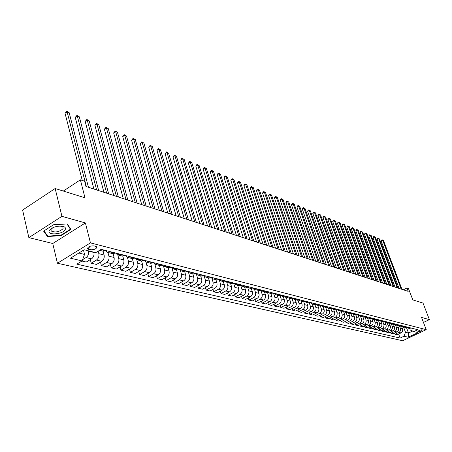 <?xml version="1.0" encoding="UTF-8"?>
<svg xmlns="http://www.w3.org/2000/svg" width="452" height="452" viewBox="0 0 452 452"><rect width="100%" height="100%" fill="white"/><g stroke="black" fill="none" stroke-linecap="round" stroke-linejoin="round"><path stroke-width="0.68" d="M422.168 329.791C419.942 329.983 418.507 330.598 417.857 331.632L418.043 331.734C420.27 331.536 421.705 330.926 422.354 329.887L422.168 329.791M57.432 263.228L402.653 340.735L426.225 329.661L90.451 242.882L57.432 263.228L52.76 243.498L85.4 222.938L61.935 216.338L28.855 237.611L52.76 243.498M28.855 237.611L22.6 210.078L55.155 188.507L84.976 197.795L80.383 179.817L63.308 191.049M423.462 322.44L429.4 319.626L423.021 303.077L412.8 299.891L408.472 288.551L406.919 288.037L403.359 289.8M61.935 216.338L55.155 188.507M80.383 179.817L84.614 181.224L85.959 186.456L408.184 291.37L406.919 288.037M88.473 249.295L90.366 249.77C94.547 249.815 96.694 248.82 96.796 246.786L94.061 245.871C89.858 245.815 87.705 246.815 87.609 248.854L88.473 249.295L87.982 247.346M78.84 253.041L84.547 254.425L82.117 260.923L76.829 264.143L400.116 338.062L398.619 334.022M82.117 260.923L70.456 258.194L84.168 249.77L95.734 252.64L101.146 249.351L417.778 329.728L413.862 331.576L418.055 332.615L408.229 337.237L403.975 336.243L400.116 338.062M85.4 222.938L90.451 242.882M429.4 319.626L421.535 317.411L426.225 329.661M413.862 331.576L410.252 330.039L409.659 328.463M406.489 327.643L408.501 333.011L412.642 331.056M83.49 250.188L84.547 254.425M88.4 250.82L88.473 251.12C88.92 253.866 88.117 256.018 86.066 257.567L82.58 259.691M93.818 252.165L93.892 252.465C94.338 255.194 93.541 257.329 91.496 258.866L86.259 262.047L81.936 261.036M98.18 251.154L98.83 253.685C99.276 256.403 98.485 258.521 96.445 260.053L91.225 263.205L90.315 259.584M103.129 251.188L104.113 254.996C104.565 257.691 103.774 259.798 101.745 261.318L96.536 264.448L91.225 263.205M107.955 252.448L108.926 256.188C109.378 258.872 108.593 260.968 106.57 262.471L101.378 265.578L100.485 262.075M113.102 253.73L114.079 257.465C114.531 260.132 113.751 262.211 111.734 263.708L106.565 266.793L101.378 265.578M117.797 254.928L118.774 258.629C119.232 261.279 118.452 263.346 116.446 264.838L111.288 267.895L110.407 264.499M122.82 256.194L123.797 259.872C124.255 262.51 123.486 264.567 121.486 266.042L116.345 269.081L111.288 267.895M127.402 257.352L128.379 261.007C128.843 263.629 128.074 265.674 126.08 267.138L120.955 270.16L120.091 266.866M132.306 258.589L133.284 262.222C133.747 264.832 132.984 266.861 130.995 268.318L125.888 271.313L120.955 270.16M136.775 259.708L137.758 263.335C138.222 265.923 137.464 267.946 135.481 269.386L130.391 272.364L129.538 269.172M141.566 260.923L142.544 264.522C143.013 267.098 142.256 269.104 140.284 270.539L135.21 273.488L130.391 272.364M145.923 261.99L146.911 265.601C147.38 268.166 146.629 270.16 144.663 271.584L139.606 274.517L138.764 271.42M150.601 263.2L151.589 266.759C152.053 269.307 151.307 271.29 149.346 272.709L144.307 275.618L139.606 274.517M154.85 264.205L155.85 267.816C156.319 270.352 155.578 272.324 153.623 273.731L148.601 276.624L147.776 273.613M159.432 265.426L160.42 268.946C160.889 271.466 160.149 273.426 158.206 274.822L153.194 277.697L148.601 276.624M163.562 266.352L164.584 269.98C165.053 272.488 164.319 274.437 162.381 275.822L157.392 278.675L156.578 275.754M168.059 267.601L169.048 271.087C169.517 273.579 168.788 275.517 166.856 276.895L161.878 279.726L157.392 278.675M172.071 268.431L173.116 272.093C173.591 274.573 172.862 276.5 170.935 277.873L165.98 280.686L165.183 277.844M176.489 269.725L177.478 273.172C177.952 275.641 177.229 277.556 175.308 278.918L170.364 281.709L165.98 280.686M180.382 270.437L181.455 274.161C181.93 276.613 181.212 278.517 179.297 279.873L174.37 282.647L173.591 279.89M184.727 271.805L185.715 275.217C186.196 277.658 185.478 279.551 183.568 280.895L178.664 283.653L174.37 282.647M188.501 272.375L189.608 276.178C190.083 278.607 189.371 280.489 187.473 281.828L182.58 284.568L181.806 281.884M192.784 273.839L193.772 277.212C194.253 279.63 193.546 281.5 191.648 282.828L186.772 285.545L182.58 284.568M196.422 274.234L197.58 278.155C198.055 280.556 197.355 282.421 195.467 283.737L190.603 286.444L189.846 283.833M200.665 275.822L201.654 279.166C202.134 281.556 201.434 283.404 199.552 284.715L194.71 287.404L190.603 286.444M204.163 276.008L205.372 280.087C205.858 282.466 205.157 284.308 203.281 285.607L198.456 288.28L197.71 285.737M208.372 277.765L209.361 281.076C209.841 283.438 209.152 285.268 207.282 286.562L202.468 289.218L198.456 288.28M211.785 277.918L212.999 281.975C213.485 284.331 212.796 286.15 210.931 287.438L206.135 290.077L205.4 287.602M215.915 279.669L216.903 282.941C217.384 285.285 216.7 287.093 214.841 288.376L210.061 290.992L206.135 290.077M219.282 279.918L220.469 283.828C220.949 286.156 220.265 287.958 218.418 289.229L213.649 291.834L212.932 289.421M223.294 281.528L224.282 284.771C224.768 287.088 224.09 288.879 222.243 290.144L217.497 292.732L213.649 291.834M226.616 281.867L227.774 285.636C228.254 287.941 227.576 289.726 225.74 290.981L221.005 293.551L220.299 291.207M230.52 283.353L231.509 286.562C231.995 288.856 231.322 290.63 229.492 291.879L224.774 294.433L221.005 293.551M233.797 283.766L234.921 287.41C235.407 289.692 234.735 291.455 232.916 292.698L228.209 295.235L227.514 292.947M237.594 285.133L238.583 288.314C239.068 290.585 238.402 292.342 236.582 293.574L231.899 296.1L228.209 295.235M240.826 285.613L241.927 289.144C242.413 291.404 241.747 293.15 239.939 294.376L235.266 296.885L234.577 294.653M244.526 286.884L245.509 290.031C245.995 292.28 245.334 294.015 243.532 295.235L238.876 297.732L235.266 296.885M247.707 287.415L248.786 290.839C249.272 293.082 248.617 294.811 246.815 296.02L242.17 298.501L241.498 296.326M251.312 288.591L252.295 291.709C252.781 293.941 252.131 295.659 250.335 296.862L245.707 299.331L242.17 298.501M254.448 289.173L255.504 292.506C255.99 294.727 255.34 296.433 253.555 297.631L248.939 300.083L248.278 297.958M257.962 290.269L258.945 293.359C259.431 295.568 258.787 297.269 257.002 298.456L252.408 300.896L248.939 300.083M261.053 290.89L262.092 294.139C262.578 296.337 261.928 298.026 260.154 299.213L255.572 301.637L254.917 299.563M264.482 291.913L265.46 294.975C265.945 297.162 265.307 298.845 263.539 300.021L258.968 302.428L255.572 301.637M267.522 292.563L268.544 295.738C269.03 297.913 268.392 299.591 266.623 300.761L262.075 303.156L261.431 301.134M270.867 293.523L271.85 296.557C272.336 298.721 271.697 300.388 269.94 301.552L265.403 303.936L262.075 303.156M273.861 294.195L274.867 297.303C275.353 299.461 274.72 301.117 272.968 302.275L268.448 304.642L267.816 302.671M277.132 295.105L278.11 298.105C278.596 300.252 277.963 301.902 276.217 303.055L271.708 305.411L268.448 304.642M280.07 295.789L281.071 298.84C281.556 300.976 280.929 302.62 279.189 303.767L274.697 306.106L274.07 304.173M283.268 296.653L284.246 299.631C284.732 301.755 284.11 303.388 282.376 304.529L277.895 306.857L274.697 306.106M286.167 297.348L287.15 300.348C287.636 302.467 287.014 304.089 285.285 305.224L280.822 307.541L280.206 305.654M289.291 298.167L290.269 301.122C290.755 303.224 290.133 304.846 288.41 305.97L283.963 308.275L280.822 307.541M292.139 298.874L293.116 301.823C293.602 303.925 292.986 305.535 291.269 306.654L286.834 308.942L286.229 307.1M295.201 299.659L296.173 302.586C296.659 304.671 296.043 306.275 294.331 307.388L289.913 309.665L286.834 308.942M297.992 300.36L298.97 303.275C299.456 305.354 298.845 306.948 297.139 308.061L292.726 310.321L292.133 308.518M300.998 301.122L301.964 304.021C302.45 306.089 301.846 307.676 300.145 308.778L295.749 311.027L292.726 310.321M303.738 301.812L304.71 304.699C305.196 306.761 304.591 308.337 302.897 309.434L298.512 311.677L297.93 309.914M306.682 302.552L307.654 305.428C308.134 307.479 307.535 309.049 305.846 310.14L301.478 312.372L298.512 311.677M309.377 303.236L310.343 306.094C310.829 308.134 310.23 309.699 308.546 310.79L304.19 313.004L303.614 311.281M312.264 303.964L313.23 306.812C313.716 308.84 313.117 310.4 311.439 311.479L307.106 313.682L304.19 313.004M314.908 304.631L315.875 307.462C316.355 309.49 315.762 311.038 314.089 312.112L309.767 314.304L309.196 312.62M317.745 305.343L318.711 308.168C319.191 310.179 318.603 311.722 316.931 312.795L312.62 314.976L309.767 314.304M320.338 305.998L321.304 308.812C321.784 310.818 321.197 312.349 319.536 313.417L315.236 315.586L314.677 313.937M325.536 306.315L323.135 306.705L324.084 309.501C324.57 311.496 323.982 313.027 322.327 314.083L318.044 316.242L315.236 315.586M325.672 307.343L326.632 310.128C327.118 312.117 326.53 313.643 324.881 314.694L320.609 316.841L320.061 315.225M328.406 308.027L329.367 310.806C329.847 312.79 329.265 314.304 327.621 315.349L323.366 317.485L320.609 316.841M330.909 308.665L331.87 311.428C332.35 313.4 331.768 314.908 330.129 315.948L325.886 318.078L325.344 316.496M333.587 309.321L334.553 312.095C335.034 314.055 334.457 315.558 332.819 316.592L328.593 318.711L325.886 318.078M336.056 309.959L337.011 312.699C337.491 314.654 336.915 316.151 335.282 317.185L331.067 319.287L330.531 317.739M338.678 310.586L339.644 313.355C340.124 315.304 339.554 316.79 337.932 317.818L333.729 319.909L331.067 319.287M341.107 311.236L342.057 313.954C342.537 315.892 341.972 317.372 340.35 318.394L336.158 320.479L335.633 318.959M343.678 311.823L344.65 314.592C345.13 316.524 344.565 317.999 342.949 319.016L338.768 321.089L336.158 320.479M346.074 312.485L347.023 315.18C347.503 317.106 346.938 318.575 345.328 319.587L341.158 321.649L340.644 320.163M348.588 313.038L349.565 315.812C350.046 317.728 349.486 319.191 347.882 320.197L343.729 322.248L341.158 321.649M350.95 313.716L351.899 316.389C352.374 318.298 351.814 319.75 350.215 320.756L346.074 322.796L345.565 321.338M353.407 314.225L354.402 317.01C354.876 318.909 354.317 320.355 352.724 321.355L348.599 323.389L346.074 322.796M355.747 314.925L356.69 317.575C357.165 319.468 356.611 320.909 355.023 321.903L350.905 323.926L350.402 322.496M358.148 315.377L359.148 318.185C359.628 320.072 359.074 321.508 357.487 322.496L353.385 324.508L350.905 323.926M360.459 316.112L361.397 318.745C361.877 320.621 361.323 322.05 359.747 323.033L355.656 325.039L355.159 323.638M362.803 316.513L363.815 319.344C364.295 321.214 363.747 322.638 362.171 323.615L358.091 325.604L355.656 325.039M365.092 317.281L366.03 319.892C366.504 321.751 365.956 323.169 364.391 324.146L360.323 326.129L359.837 324.756M367.374 317.615L368.408 320.479C368.883 322.332 368.34 323.745 366.775 324.717L362.719 326.689L360.323 326.129M369.651 318.428L370.583 321.022C371.058 322.864 370.516 324.27 368.956 325.237L364.917 327.203L364.431 325.852M371.889 318.75L372.923 321.598C373.397 323.44 372.855 324.835 371.301 325.802L367.273 327.751L364.917 327.203M374.126 319.558L375.058 322.129C375.533 323.96 374.996 325.355 373.442 326.31L369.431 328.259L368.956 326.937M376.346 319.914L377.358 322.7C377.832 324.525 377.296 325.909 375.748 326.864L371.747 328.802L369.431 328.259M378.533 320.671L379.465 323.22C379.934 325.039 379.403 326.417 377.861 327.367L373.872 329.293L373.403 327.999M380.731 321.05L381.725 323.779C382.194 325.593 381.663 326.966 380.126 327.909L376.149 329.83L373.872 329.293M382.872 321.762L383.793 324.293C384.268 326.095 383.737 327.468 382.206 328.406L378.239 330.316L377.776 329.045M385.036 322.169L386.019 324.847C386.488 326.638 385.963 328.005 384.437 328.943L380.482 330.841L378.239 330.316M387.132 322.841L388.053 325.35C388.528 327.141 388.002 328.497 386.477 329.429L382.533 331.322L382.081 330.073M389.279 323.265L390.245 325.892C390.714 327.672 390.189 329.028 388.675 329.954L384.742 331.836L382.533 331.322M391.33 323.898L392.246 326.389C392.72 328.163 392.195 329.514 390.681 330.435L386.759 332.31L386.313 331.084M393.449 324.344L394.404 326.92C394.873 328.689 394.353 330.033 392.844 330.954L388.935 332.819L386.759 332.31M395.46 324.937L396.376 327.412C396.845 329.169 396.325 330.508 394.822 331.423L390.923 333.282L390.477 332.079M397.551 325.395L398.494 327.937C398.958 329.689 398.444 331.022 396.946 331.932L393.059 333.785L390.923 333.282M399.523 325.96L400.432 328.418C400.901 330.163 400.387 331.491 398.89 332.401L395.014 334.243L394.579 333.056M401.585 326.434L402.517 328.932C402.986 330.672 402.472 331.994 400.986 332.898L397.122 334.734L395.014 334.243M403.523 326.971L405.506 332.288L408.501 333.011L408.229 337.237M105.412 250.436L102.542 251.08L99.542 250.323M110.316 251.679L107.452 252.323L105.508 250.459M120.351 254.227L117.503 254.855L115.565 253.013L112.712 253.645L107.666 252.374M125.464 255.527L122.628 256.148L117.718 254.905M130.131 256.708L127.3 257.324L125.396 255.566M135.12 257.979L132.3 258.584L127.515 257.38M139.674 259.132L136.86 259.736L134.99 258.052M144.544 260.369L141.742 260.968L137.075 259.787M148.985 261.493L146.188 262.087L144.357 260.476M153.737 262.702L150.951 263.29L146.403 262.143M158.076 263.804L155.296 264.386L153.499 262.844M162.714 264.979L159.946 265.556L155.505 264.437M166.946 266.053L164.189 266.623L162.421 265.149M171.483 267.205L168.726 267.77L164.392 266.68M175.613 268.256L172.873 268.816L171.138 267.403M180.043 269.381L177.308 269.934L173.076 268.867M184.083 270.403L181.354 270.951L179.659 269.601M188.411 271.505L185.687 272.047L181.563 271.008M192.354 272.505L189.642 273.042L187.981 271.742M196.586 273.579L193.88 274.11L189.851 273.098M200.445 274.556L197.75 275.087L196.117 273.839M204.575 275.607L201.891 276.132L197.953 275.138M208.349 276.567L205.671 277.087L204.072 275.884M212.389 277.59L209.722 278.104L205.875 277.138M216.079 278.528L213.417 279.037L211.852 277.884M220.034 279.534L217.378 280.037L213.621 279.087M223.644 280.449L221 280.952L219.463 279.839M227.514 281.426L224.876 281.929L221.197 281.003M231.045 282.325L228.413 282.822L226.91 281.749M234.831 283.285L232.209 283.777L228.616 282.867M238.283 284.161L235.673 284.647L234.198 283.619M241.989 285.105L239.385 285.585L235.871 284.698M245.374 285.963L242.775 286.438L241.328 285.444M249.001 286.884L246.413 287.359L242.973 286.489M252.312 287.726L249.73 288.195L248.317 287.235M255.866 288.625L253.295 289.094L249.928 288.246M259.109 289.449L256.544 289.913L255.154 288.986M262.589 290.331L260.03 290.794L256.742 289.964M265.77 291.139L263.217 291.596L261.855 290.698M269.177 292.003L266.635 292.455L263.414 291.642M272.29 292.794L269.754 293.241L268.42 292.376M275.63 293.642L273.104 294.088L269.951 293.291M278.681 294.416L276.161 294.857L274.85 294.02M281.952 295.246L279.443 295.687L276.353 294.907M284.946 296.009L282.443 296.444L281.155 295.631M288.156 296.823L285.658 297.252L282.636 296.489M291.088 297.569L288.596 297.992L287.336 297.207M294.229 298.365L291.755 298.789L288.788 298.043M297.105 299.094L294.636 299.518L293.393 298.755M300.19 299.879L297.727 300.297L294.823 299.563M303.015 300.597L300.557 301.009L299.337 300.269M306.038 301.365L303.591 301.772L300.744 301.055M308.806 302.066L306.36 302.473L305.168 301.755M311.773 302.817L309.337 303.224L306.546 302.518M314.485 303.507L312.061 303.908L310.886 303.213M317.4 304.247L314.982 304.648L312.247 303.959M320.061 304.925L317.649 305.32L316.502 304.642M322.92 305.648L320.513 306.044L317.835 305.366M323.135 306.705L322.005 306.044M328.338 307.027L325.948 307.411L323.321 306.75M330.904 307.676L328.525 308.061L327.412 307.422M333.661 308.377L331.282 308.756L328.706 308.106M336.181 309.015L333.808 309.394L332.723 308.772M338.881 309.699L336.52 310.078L333.994 309.439M341.356 310.326L339 310.705L337.932 310.1M344.012 311.004L341.667 311.377L339.181 310.75M346.441 311.62L344.102 311.987L343.051 311.4M349.051 312.281L346.718 312.648L344.283 312.033M351.436 312.886L349.113 313.253L348.08 312.682M354.001 313.535L351.679 313.903L349.289 313.298M356.346 314.134L354.029 314.49L353.018 313.937M358.865 314.773L356.555 315.129L354.21 314.536M361.165 315.355L358.865 315.711L357.871 315.168M363.64 315.988L361.346 316.338L359.046 315.756M365.905 316.558L363.617 316.908L362.64 316.383M368.335 317.18L366.058 317.524L363.792 316.954M370.561 317.739L368.29 318.089L367.323 317.575M372.951 318.349L370.685 318.694L368.465 318.129M375.137 318.903L372.877 319.248L371.934 318.745M377.488 319.502L375.233 319.841L373.053 319.287M379.64 320.044L377.392 320.383L376.459 319.892M381.951 320.632L379.708 320.965L377.567 320.428M384.064 321.169L381.833 321.502L380.917 321.022M386.336 321.745L384.11 322.078L382.002 321.547M388.415 322.276L386.194 322.604L385.296 322.135M390.652 322.841L388.437 323.169L386.364 322.643M392.698 323.361L390.488 323.683L389.601 323.231M394.895 323.92L392.692 324.242L390.658 323.728M396.907 324.429L394.709 324.751L393.839 324.304M399.071 324.977L396.879 325.299L394.878 324.79M401.048 325.48L398.867 325.796L398.009 325.361M403.178 326.022L401.003 326.338L399.037 325.841M405.122 326.513L402.952 326.83L402.111 326.406M407.218 327.045L405.054 327.355L403.122 326.869M409.133 327.536L406.975 327.841L406.15 327.429M403.975 336.243L405.506 332.288M411.196 328.056L409.043 328.367L407.145 327.886M47.516 236.532L61.06 235.639L70.907 229.424L67.308 223.938L53.545 224.763L43.601 231.136L47.516 236.532L47.251 235.402M60.958 235.215L61.06 235.639M86.355 186.586L67.105 111.836L69.162 112.672L88.434 187.258M82.264 180.444L65.043 113.288L67.105 111.836L66.783 111.265L69.162 112.672M65.043 113.288L66.783 111.265M96.638 189.93L77.286 115.983L79.292 116.797L98.66 190.591M93.897 189.043L75.235 117.413L77.286 115.983L76.947 115.407L79.292 116.797M75.235 117.413L76.947 115.407M106.661 193.196L87.225 120.023L89.18 120.82L108.638 193.84M103.937 192.309L85.185 121.43L87.225 120.023L86.874 119.452L89.18 120.82M85.185 121.43L86.874 119.452M116.441 196.383L96.926 123.972L98.835 124.752L118.367 197.01M113.729 195.496L94.897 125.357L96.926 123.972L96.564 123.402L98.835 124.752M94.897 125.357L96.564 123.402M125.989 199.49L106.401 127.826L108.265 128.588L127.871 200.1M123.289 198.609L104.389 129.193L106.401 127.826L106.028 127.255L108.265 128.588M104.389 129.193L106.028 127.255M65.229 229.554C66.015 227.706 64.817 226.554 61.636 226.107C56.206 225.994 52.155 227.373 49.483 230.243L49.302 230.554C46.381 235.645 62.935 234.56 65.229 229.554M52.878 227.689L51.008 229.418L51.183 231.028C55.393 232.763 59.353 231.978 63.065 228.672L62.907 227.04L60.178 226.045M66.969 223.96L70.433 229.232L60.89 235.255L47.765 236.119L43.98 230.893M70.224 228.39L70.433 229.232M135.306 202.524L115.655 131.594L117.48 132.34L137.142 203.123M132.617 201.648L113.655 132.939L115.655 131.594L115.271 131.023L117.48 132.34M113.655 132.939L115.271 131.023M144.408 205.485L124.701 135.278L126.487 136.001L146.199 206.067M141.73 204.615L122.712 136.6L124.701 135.278L124.306 134.707L126.487 136.001M122.712 136.6L124.306 134.707M153.296 208.378L133.543 138.871L135.289 139.583L155.047 208.948M150.629 207.513L131.566 140.182L133.543 138.871L133.142 138.306L135.289 139.583M131.566 140.182L133.142 138.306M161.974 211.208L142.188 142.391L143.894 143.086L163.692 211.762M159.324 210.344L140.222 143.679L142.188 142.391L141.775 141.821L143.894 143.086M140.222 143.679L141.775 141.821M170.46 213.971L150.64 145.832L152.307 146.51L172.139 214.514M167.822 213.107L148.691 147.103L150.64 145.832L150.222 145.262L152.307 146.51M148.691 147.103L150.222 145.262M178.76 216.672L158.912 149.194L160.545 149.861L180.393 217.203M176.133 215.813L156.968 150.448L158.912 149.194L158.482 148.629L160.545 149.861M156.968 150.448L158.482 148.629M186.868 219.31L167.003 152.488L168.596 153.138L188.473 219.83M184.258 218.457L165.076 153.725L167.003 152.488L166.568 151.923L168.596 153.138M165.076 153.725L166.568 151.923M194.801 221.892L174.918 155.714L176.483 156.347L196.366 222.401M192.202 221.045L173.003 156.929L174.918 155.714L174.478 155.149L176.483 156.347M173.003 156.929L174.478 155.149M202.564 224.418L182.67 158.867L184.201 159.488L204.095 224.921M199.976 223.576L180.766 160.07L182.67 158.867L182.224 158.302L184.201 159.488M180.766 160.07L181.461 158.782L182.224 158.302M210.157 226.893L190.258 161.952L191.761 162.562L211.655 227.379M207.581 226.056L188.365 163.138L190.258 161.952L189.806 161.392L191.761 162.562M188.365 163.138L189.806 161.392M217.587 229.311L197.693 164.98L199.157 165.573L219.056 229.791M215.028 228.48L195.812 166.15L197.693 164.98L197.23 164.421L199.157 165.573M195.812 166.15L196.479 164.884L197.23 164.421M224.864 231.684L204.971 167.941L206.411 168.528L226.299 232.147M222.316 230.853L203.101 169.099L204.971 167.941L204.507 167.381L206.411 168.528M203.101 169.099L203.762 167.845L204.507 167.381M231.989 234L212.107 170.845L213.513 171.415L233.396 234.458M229.452 233.175L210.248 171.986L212.107 170.845L211.632 170.285L213.513 171.415M210.248 171.986L210.892 170.743L211.632 170.285M238.967 236.272L219.096 173.687L220.474 174.252L240.345 236.724M236.441 235.452L217.248 174.817L219.096 173.687L218.615 173.133L220.474 174.252M217.248 174.817L217.881 173.585L218.615 173.133M245.803 238.498L225.943 176.472L227.299 177.026L247.154 238.938M243.289 237.679L224.107 177.585L225.943 176.472L225.463 175.924L227.299 177.026M224.107 177.585L224.729 176.365L225.463 175.924M252.498 240.679L232.661 179.207L233.989 179.749L253.821 241.108M250.001 239.865L230.836 180.308L232.661 179.207L232.175 178.659L233.989 179.749M230.836 180.308L231.447 179.094L232.175 178.659M259.058 242.814L239.244 181.885L240.549 182.416L260.358 243.238M256.578 242.006L237.43 182.975L239.244 181.885L238.758 181.337L240.549 182.416M237.43 182.975L238.029 181.772L238.758 181.337M265.493 244.911L245.702 184.518L246.978 185.037L266.765 245.323M263.024 244.103L243.899 185.586L245.702 184.518L245.21 183.97L246.978 185.037M243.899 185.586L244.492 184.399L245.21 183.97M271.799 246.962L252.035 187.094L253.289 187.603L273.048 247.368M269.341 246.165L250.25 188.151L252.035 187.094L251.538 186.546L253.289 187.603M250.25 188.151L250.826 186.97L251.538 186.546M277.986 248.979L258.25 189.62L259.482 190.122L279.206 249.374M275.539 248.182L256.47 190.671L258.25 189.62L257.753 189.077L259.482 190.122M256.47 190.671L257.041 189.495L257.753 189.077M284.048 250.95L264.352 192.106L265.556 192.597L285.252 251.34M281.619 250.159L262.584 193.14L264.352 192.106L263.849 191.563L265.556 192.597M262.584 193.14L263.143 191.976L263.849 191.563M290.003 252.888L270.336 194.541L271.516 195.021L291.178 253.273M287.579 252.103L268.578 195.563L270.336 194.541L269.827 193.998L271.516 195.021M268.578 195.563L269.126 194.411L269.827 193.998M295.84 254.792L276.212 196.931L277.37 197.405L296.992 255.165M293.433 254.007L274.466 197.942L276.212 196.931L275.703 196.394L277.37 197.405M274.466 197.942L275.002 196.795L275.703 196.394M301.569 256.657L281.98 199.275L283.116 199.739L302.699 257.024M299.173 255.877L280.24 200.276L281.98 199.275L281.466 198.739L283.116 199.739M280.24 200.276L280.771 199.14L281.466 198.739M307.19 258.487L287.642 201.581L288.76 202.038L308.304 258.849M304.806 257.708L285.918 202.569L287.642 201.581L287.127 201.05L288.76 202.038M285.918 202.569L286.438 201.445L287.127 201.05M312.711 260.284L293.201 203.846L294.303 204.293L313.801 260.64M310.338 259.51L291.489 204.824L293.201 203.846L292.687 203.315L294.303 204.293M291.489 204.824L292.003 203.705L292.687 203.315M318.129 262.047L298.665 206.067L299.749 206.507L319.202 262.397M315.773 261.279L296.964 207.039L298.665 206.067L298.151 205.536L299.749 206.507M296.964 207.039L297.467 205.926L298.151 205.536M323.451 263.782L304.032 208.253L305.094 208.683L324.502 264.121M321.106 263.019L302.337 209.208L304.032 208.253L303.512 207.722L305.094 208.683M302.337 209.208L302.834 208.106L303.512 207.722M328.677 265.482L309.309 210.4L310.349 210.824L329.711 265.816M326.344 264.725L307.626 211.344L309.309 210.4L308.784 209.875L310.349 210.824M307.626 211.344L308.111 210.253L308.784 209.875M333.808 267.155L314.49 212.508L315.519 212.926L334.825 267.482M331.491 266.397L312.818 213.446L314.49 212.508L313.965 211.982L315.519 212.926M312.818 213.446L313.298 212.361L313.965 211.982M338.853 268.793L319.587 214.581L320.592 214.994L339.853 269.121M336.548 268.042L317.92 215.508L319.587 214.581L319.061 214.056L320.592 214.994M317.92 215.508L318.394 214.429L319.061 214.056M343.808 270.409L324.592 216.621L325.581 217.022L344.791 270.731M341.514 269.663L322.937 217.536L324.592 216.621L324.067 216.096L325.581 217.022M322.937 217.536L323.406 216.463L324.067 216.096M348.678 271.997L329.514 218.621L330.491 219.017L349.645 272.307M346.396 271.251L327.869 219.531L329.514 218.621L328.988 218.101L330.491 219.017M327.869 219.531L328.327 218.469L328.988 218.101M353.47 273.556L334.356 220.593L335.311 220.983L354.419 273.861M351.198 272.816L332.717 221.491L334.356 220.593L333.825 220.073L335.311 220.983M332.717 221.491L333.175 220.435L333.825 220.073M358.176 275.087L339.113 222.531L340.057 222.909L359.108 275.387M355.916 274.353L337.491 223.418L339.113 222.531L338.588 222.017L340.057 222.909M337.491 223.418L337.938 222.373L338.588 222.017M362.803 276.59L343.797 224.435L344.723 224.813L363.719 276.89M360.555 275.861L342.181 225.316L343.797 224.435L343.266 223.921L344.723 224.813M342.181 225.316L342.622 224.277L343.266 223.921M367.352 278.076L348.402 226.311L349.317 226.678L368.256 278.37M365.12 277.347L346.797 227.181L348.402 226.311L347.87 225.797L349.317 226.678M346.797 227.181L347.226 226.147L347.87 225.797M371.826 279.534L352.933 228.153L353.831 228.52L372.714 279.822M369.606 278.805L351.334 229.017L352.933 228.153L352.402 227.644L353.831 228.52M351.334 229.017L351.763 227.989L352.402 227.644M376.228 280.963L357.391 229.966L358.278 230.328L377.104 281.246M374.019 280.246L355.803 230.819L357.391 229.966L356.86 229.463L358.278 230.328M355.803 230.819L356.227 229.802L356.86 229.463M380.561 282.376L361.781 231.752L362.651 232.108L381.415 282.653M378.358 281.658L360.199 232.599L361.781 231.752L361.25 231.249L362.651 232.108M360.199 232.599L360.617 231.588L361.25 231.249M384.821 283.76L366.097 233.509L366.956 233.859L385.663 284.037M382.629 283.048L364.527 234.351L366.097 233.509L365.566 233.006L366.956 233.859M364.527 234.351L364.939 233.345L365.566 233.006M389.014 285.127L370.352 235.238L371.194 235.582L389.844 285.398M386.833 284.415L368.787 236.068L370.352 235.238L369.815 234.741L371.194 235.582M368.787 236.068L369.194 235.074L369.815 234.741M393.138 286.472L374.533 236.944L375.363 237.277L393.958 286.737M390.974 285.766L372.979 237.763L374.533 236.944L374.002 236.447L375.363 237.277M372.979 237.763L373.38 236.775L374.002 236.447M397.201 287.794L378.657 238.616L379.471 238.95L398.003 288.054M395.042 287.088L377.109 239.436L378.657 238.616L378.121 238.125L379.471 238.95M377.109 239.436L377.505 238.447L378.121 238.125M401.195 289.094L382.714 240.272L383.516 240.6L401.986 289.353M399.054 288.393L381.177 241.08L382.714 240.272L382.177 239.775L383.516 240.6M381.177 241.08L381.561 240.102L382.177 239.775M93.892 252.465L88.473 251.12M104.113 254.996L98.83 253.685M114.079 257.465L108.926 256.188M123.797 259.872L118.774 258.629M133.284 262.222L128.379 261.007M142.544 264.522L137.758 263.335M151.589 266.759L146.911 265.601M160.42 268.946L155.85 267.816M169.048 271.087L164.584 269.98M177.478 273.172L173.116 272.093M185.715 275.217L181.455 274.161M193.772 277.212L189.608 276.178M201.654 279.166L197.58 278.155M209.361 281.076L205.372 280.087M216.903 282.941L212.999 281.975M224.282 284.771L220.469 283.828M231.509 286.562L227.774 285.636M238.583 288.314L234.921 287.41M245.509 290.031L241.927 289.144M252.295 291.709L248.786 290.839M258.945 293.359L255.504 292.506M265.46 294.975L262.092 294.139M271.85 296.557L268.544 295.738M278.11 298.105L274.867 297.303M284.246 299.631L281.071 298.84M290.269 301.122L287.15 300.348M296.173 302.586L293.116 301.823M301.964 304.021L298.97 303.275M307.654 305.428L304.71 304.699M313.23 306.812L310.343 306.094M318.711 308.168L315.875 307.462M324.084 309.501L321.304 308.812M329.367 310.806L326.632 310.128M334.553 312.095L331.87 311.428M339.644 313.355L337.011 312.699M344.65 314.592L342.057 313.954M349.565 315.812L347.023 315.18M354.402 317.01L351.899 316.389M359.148 318.185L356.69 317.575M363.815 319.344L361.397 318.745M368.408 320.479L366.03 319.892M372.923 321.598L370.583 321.022M377.358 322.7L375.058 322.129M381.725 323.779L379.465 323.22M386.019 324.847L383.793 324.293M390.245 325.892L388.053 325.35M394.404 326.92L392.246 326.389M398.494 327.937L396.376 327.412M402.517 328.932L400.432 328.418M91.496 258.866L86.066 257.567M104.988 250.69L100.723 249.611M115.147 253.261L109.892 251.933M101.745 261.318L96.445 260.053M125.046 255.775L119.927 254.476M111.734 263.708L106.57 262.471M134.707 258.222L129.713 256.956M121.486 266.042L116.446 264.838M144.131 260.612L139.261 259.375M130.995 268.318L126.08 267.138M153.33 262.94L148.578 261.736M140.284 270.539L135.481 269.386M162.308 265.217L157.669 264.041M149.346 272.709L144.663 271.584M171.076 267.437L166.545 266.29M158.206 274.822L153.623 273.731M179.642 269.607L175.212 268.488M166.856 276.895L162.381 275.822M188.009 271.725L183.681 270.629M175.308 278.918L170.935 277.873M196.191 273.799L191.959 272.731M183.568 280.895L179.297 279.873M204.185 275.827L200.05 274.776M191.648 282.828L187.473 281.828M211.999 277.805L207.96 276.782M199.552 284.715L195.467 283.737M219.649 279.743L215.694 278.743M207.282 286.562L203.281 285.607M227.13 281.641L223.26 280.658M214.841 288.376L210.931 287.438M234.447 283.494L230.661 282.534M222.243 290.144L218.418 289.229M241.611 285.308L237.905 284.37M229.492 291.879L225.74 290.981M248.623 287.088L244.995 286.167M236.582 293.574L232.916 292.698M255.493 288.828L251.939 287.93M243.532 295.235L239.939 294.376M262.216 290.534L258.736 289.647M250.335 296.862L246.815 296.02M268.804 292.201L265.397 291.337M257.002 298.456L253.555 297.631M275.262 293.84L271.923 292.992M263.539 300.021L260.154 299.213M281.59 295.438L278.313 294.608M269.94 301.552L266.623 300.761M287.794 297.009L284.579 296.201M276.217 303.055L272.968 302.275M293.873 298.552L290.726 297.755M282.376 304.529L279.189 303.767M299.834 300.066L296.749 299.281M288.41 305.97L285.285 305.224M305.682 301.546L302.654 300.778M294.331 307.388L291.269 306.654M311.422 302.998L308.45 302.247M300.145 308.778L297.139 308.061M317.05 304.428L314.134 303.687M305.846 310.14L302.897 309.434M322.575 305.823L319.711 305.1M311.439 311.479L308.546 310.79M327.994 307.202L325.186 306.49M316.931 312.795L314.089 312.112M333.316 308.546L330.559 307.852M322.327 314.083L319.536 313.417M338.542 309.874L335.836 309.185M327.621 315.349L324.881 314.694M343.673 311.174L341.017 310.501M332.819 316.592L330.129 315.948M348.712 312.451L346.102 311.79M337.932 317.818L335.282 317.185M353.667 313.705L351.102 313.055M342.949 319.016L340.35 318.394M358.532 314.937L356.012 314.298M347.882 320.197L345.328 319.587M363.312 316.146L360.832 315.519M352.724 321.355L350.215 320.756M368.007 317.338L365.572 316.722M357.487 322.496L355.023 321.903M372.623 318.507L370.233 317.903M362.171 323.615L359.747 323.033M377.166 319.66L374.815 319.061M366.775 324.717L364.391 324.146M381.624 320.79L379.313 320.202M371.301 325.802L368.956 325.237M386.014 321.903L383.742 321.327M375.748 326.864L373.442 326.31M390.33 322.994L388.098 322.429M380.126 327.909L377.861 327.367M394.579 324.073L392.376 323.513M384.437 328.943L382.206 328.406M398.754 325.129L396.59 324.581M388.675 329.954L386.477 329.429M402.862 326.169L400.732 325.632M392.844 330.954L390.681 330.435M406.907 327.197L404.811 326.666M396.946 331.932L394.822 331.423M410.885 328.203L408.823 327.683M400.986 332.898L398.89 332.401M89.524 246.43L90.366 249.77M87.428 248.137L87.609 248.854M51.149 229.181L49.483 230.243M60.336 226.056L61.636 226.107M50.697 228.989L50.799 229.407M50.878 229.746L51.183 231.028"/></g></svg>
